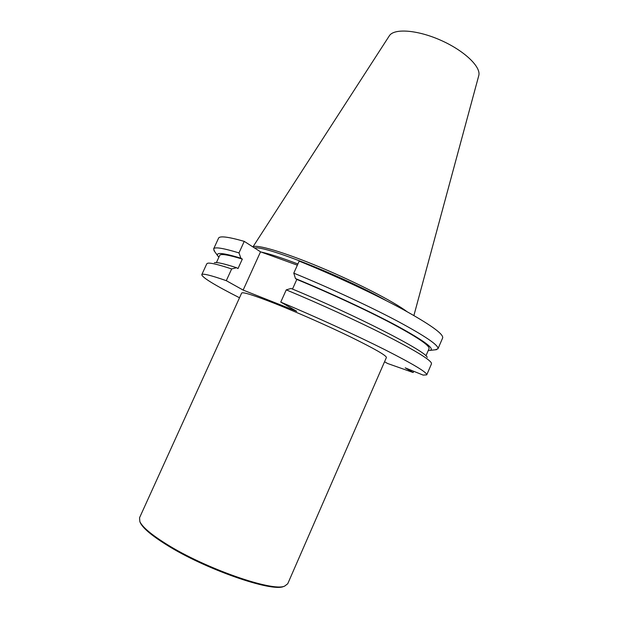 <?xml version="1.0" encoding="UTF-8"?>
<svg xmlns="http://www.w3.org/2000/svg" width="618" height="618" viewBox="0 0 618 618"><rect width="100%" height="100%" fill="white"/><g stroke="black" fill="none" stroke-linecap="round" stroke-linejoin="round"><path stroke-width="0.93" d="M214.693 251.611L213.627 248.899C214.585 246.729 223.028 248.065 238.981 252.909L244.249 241.368C228.204 236.779 219.637 235.721 218.548 238.185L213.627 248.899M437.977 348.791L442.642 337.953C443.832 334.191 430.414 324.581 402.388 309.116C374.655 294.091 334.539 275.396 299.189 261.113L293.782 273.148C329.108 287.586 369.309 306.227 397.196 321.005C425.385 336.184 438.973 345.447 437.977 348.791L435.242 349.803M280.757 302.102C316.03 316.934 356.455 335.427 384.713 349.61C413.287 364.126 427.301 372.538 426.744 374.848L431.488 363.84L431.294 362.781C428.737 358.741 413.365 349.502 385.168 335.072C357.42 321.028 319.545 303.701 286.258 289.865L280.757 302.102L296.71 311.271L243.144 290.081L226.296 280.672L231.657 268.946C218.332 264.535 210.344 262.635 207.694 263.229L206.783 263.793L201.777 274.686C202.217 277.513 214.794 285.207 239.514 297.768M226.296 280.672C210.584 275.203 202.41 273.21 201.777 274.686M243.144 290.081L260.533 251.82L297.366 265.176M260.533 251.82L244.249 241.368M426.744 374.848L423.175 375.111L405.215 367.841L413.172 372.523L413.712 371.279M413.172 372.523L387.571 363.484L384.55 361.754M274.554 303.384C296.872 312.221 327.548 325.763 350.63 336.98C374.469 348.699 386.397 355.535 386.404 357.505L287.741 583.747L284.697 586.08C272.955 592.075 204.906 568.421 166.211 543.917C151.155 534.485 142.372 527.046 139.846 521.584L139.544 517.76L241.653 293.056C242.681 291.75 253.643 295.195 274.554 303.384M386.358 300.703C344.241 276.74 263.538 244.867 254.693 248.073M406.891 311.58C393.766 301.623 356.385 282.372 320.024 267.192C283.623 251.974 256.03 243.971 252.963 246.961M413.898 315.528L478.734 75.736C481.453 67.161 464.543 50.792 440.904 40.325C417.305 29.764 393.82 28.142 389.27 35.906L252.909 246.93M238.981 252.909L240.896 258.216L242.326 259.089L238.007 268.567L236.563 267.718L231.657 268.946M292.492 289.07L296.825 279.413L295.474 278.556L293.782 273.148M286.258 289.865L291.024 288.459C356.447 315.481 426.235 351.403 427.239 357.413M295.474 278.556C331.333 293.334 371.874 312.306 398.162 326.513C424.527 341.036 435.165 348.985 430.082 350.36L428.259 350.483M296.825 279.413C329.548 292.932 366.242 309.981 391.712 323.438C417.459 337.258 429.912 345.655 429.054 348.637L425.941 355.86M216.424 262.58L219.707 255.427C220.556 253.519 228.096 254.74 242.326 259.089M218.865 257.258L217.745 255.821C215.589 252.067 223.307 252.87 240.896 258.216M214.4 262.65C216.995 262.086 224.388 263.77 236.563 267.718M139.946 521.831L140.24 522.596C142.743 528.019 151.449 535.404 166.35 544.744C204.658 569.024 271.997 592.415 283.685 586.459L284.45 586.173M261.205 252.059C269.572 253.874 281.8 257.853 297.899 263.986M430.082 350.36L436.547 349.664M217.745 255.821L213.928 250.553M283.685 586.459L284.697 586.08M140.24 522.596L139.846 521.584"/></g></svg>
